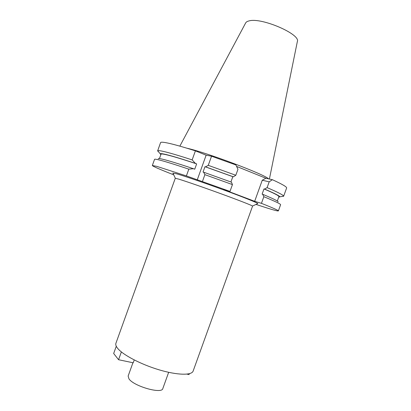 <?xml version="1.0" encoding="UTF-8"?>
<svg xmlns="http://www.w3.org/2000/svg" width="411" height="411" viewBox="0 0 411 411"><rect width="100%" height="100%" fill="white"/><g stroke="black" fill="none" stroke-linecap="round" stroke-linejoin="round"><path stroke-width="0.62" d="M269.405 179.026L297.333 41.629C301.006 34.319 261.237 17.103 248.999 20.925C247.227 21.346 246.102 22.045 245.624 23.011L179.854 146.136M268.573 178.842C264.653 174.392 206.82 152.615 186.866 148.196M236.592 166.419L265.907 178.246L272.39 179.699L269.195 181.837L262.264 180.224L265.907 178.246M211.542 156.211L208.254 165.335L235.806 175.261L237.959 169.296L235.873 164.924L211.542 156.211L206.137 155.178L195.405 150.858C181.292 146.378 171.284 143.624 165.386 142.591C162.355 142.083 160.747 142.088 160.567 142.622L157.68 150.775C158.065 150.488 159.602 150.621 162.299 151.176C168.125 152.404 178.076 155.312 192.153 159.9L195.405 150.858M173.725 174.819C159.961 169.46 152.83 166.357 152.332 165.515L156.832 166.373L186.389 175.913L229.99 191.413L223.656 189.569L254.666 201.313L261.442 203.342L263.836 196.705L262.691 194.29L262.115 194.131L263.985 188.932L264.566 189.081L267.104 187.632C277.851 192.25 283.369 195.081 283.657 196.129L286.631 188.007C286.986 186.969 282.234 184.2 272.39 179.699M254.666 201.313L262.264 180.224M261.442 203.342C272.868 207.884 278.514 210.401 278.381 210.894C278.072 211.203 274.733 210.37 268.357 208.413L255.971 204.426M257.569 203.676L257.825 203.553C257.358 202.772 243.153 197.064 223.707 189.939C204.293 182.823 183.768 175.816 176.355 173.73L172.974 173.221M267.104 187.632L269.195 181.837M283.657 196.268L281.818 196.468M278.381 210.894L280.61 204.719C280.805 204.051 275.211 201.38 263.836 196.705M277.99 201.95C279.09 201.549 273.988 198.996 262.691 194.29M277.327 201.025L278.915 196.628C279.146 195.852 274.168 193.283 263.985 188.932M264.566 189.081C274.42 193.283 279.526 195.862 279.886 196.823L278.715 197.172M158.882 152.209L157.593 150.883M160.824 154.726L160.146 153.714C160.537 153.473 162.026 153.632 164.606 154.192C170.586 155.512 180.845 158.584 195.389 163.398L196.648 163.891L194.737 169.209L193.473 168.721L188.824 169.147L186.389 175.913M195.389 163.398L192.153 159.9M197.203 180.003L206.137 155.178M188.824 169.147C174.793 164.446 164.898 161.384 159.144 159.951C156.185 159.227 154.659 159.021 154.557 159.334L152.332 165.515M196.648 163.891C181.95 159.006 171.577 155.892 165.541 154.557C162.653 153.93 161.148 153.806 161.02 154.187L159.437 158.579M193.473 168.721C178.955 163.845 168.726 160.686 162.787 159.247C159.468 158.456 157.983 158.333 158.333 158.872M208.254 165.335L205.582 166.856L233.366 176.812L232.826 176.679L230.92 181.975M202.438 181.492L204.899 174.665L203.661 172.204L203.039 172.05L204.961 166.707L205.582 166.856M203.661 172.204L231.439 182.171L232.446 184.59L229.99 191.413M235.806 175.261L233.366 176.812M232.446 184.59L204.899 174.665M232.826 176.679L204.961 166.707M252.565 206.117L252.529 206.05C251.938 205.408 238.955 200.321 221.406 193.915C203.877 187.514 185.361 181.117 178.574 179.083L175.271 178.292L115.917 343.272C115.434 344.629 116.015 346.329 117.664 348.369C122.951 354.97 141.065 364.48 159.237 369.869C177.434 375.294 191.721 375.515 193.134 371.071L252.565 206.117M132.928 362.749L128.129 376.08L128.987 378.911C133.96 386.35 161.991 394.262 162.813 388.57L168.664 372.32M121.373 351.934L118.568 359.723L133.205 362.805L134.227 359.959M116.272 346.252L113.667 353.496L118.568 359.723M189.358 373.702L189.045 374.57L186.923 374.123M279.886 196.823L283.657 196.129M160.146 153.714L157.68 150.775M252.529 206.05L257.825 203.553M175.343 178.266L172.856 172.959"/></g></svg>

